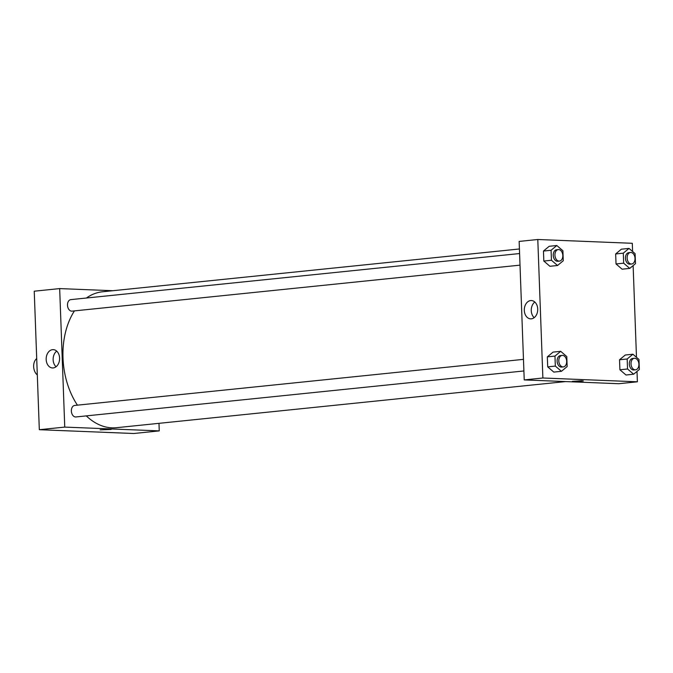 <?xml version="1.0" encoding="UTF-8"?>
<svg xmlns="http://www.w3.org/2000/svg" width="673" height="673" viewBox="0 0 673 673"><rect width="100%" height="100%" fill="white"/><g stroke="black" fill="none" stroke-linecap="round" stroke-linejoin="round"><path stroke-width="1.01" d="M36.712 358.591A9.262 6.267 84.1 0 0 33.65 366.625A9.262 6.267 84.1 0 0 37.309 374.928M39.32 429.702L133.826 433.505L39.32 429.702L34.239 291.199L39.32 429.702L64.751 427.094L59.67 288.591L112.786 290.728M523.468 359.357L74.711 405.44A5.788 3.92 84.1 0 0 71.405 411.598A5.788 3.92 84.1 0 0 75.898 416.957L523.897 370.958M158.979 423.334L159.257 430.888L64.751 427.094M519.59 253.544L70.833 299.62A5.788 3.92 84.1 0 0 67.527 305.778A5.788 3.92 84.1 0 0 72.011 311.136L520.019 265.145M86.304 415.889A68.318 46.252 84.1 0 0 111.962 427.835A68.318 46.252 84.1 0 0 116.446 427.7L565.623 381.583M519.421 248.976L102.489 291.779A68.318 46.252 84.1 0 0 86.413 298.021M74.434 310.892A68.318 46.252 84.1 0 0 77.412 405.163M159.257 430.888L133.826 433.505M52.553 349.666A9.161 6.713 92.3 0 1 53.251 349.64A9.161 6.713 92.3 0 1 59.594 359.071A9.161 6.713 92.3 0 1 52.519 367.954A9.161 6.713 92.3 0 1 46.168 359.003A9.161 6.713 92.3 0 1 52.553 349.666M59.67 288.591L34.239 291.199M100.151 429.845L111.146 429.441M56.683 351.121A9.161 6.713 -87.7 0 0 56.052 366.76M637.003 371.412L637.381 381.801L618.731 383.711L524.225 379.917L519.144 241.414L537.794 239.495L632.3 243.298L632.603 251.5M636.481 357.313L633.125 265.599M553.063 352.105L547.334 356.867L547.704 366.861L553.795 372.102L547.704 366.861L547.334 356.867L553.063 352.105L560.693 351.323L566.784 356.564L567.146 366.558L561.425 371.319L555.334 366.078L554.964 356.084L560.693 351.323M549.176 246.293L543.456 251.054L543.826 261.048L549.917 266.289L543.826 261.048L543.456 251.054L549.176 246.293L556.807 245.51L562.897 250.743L563.267 260.745L557.547 265.499L551.456 260.266L551.086 250.272L556.807 245.51M621.381 249.195L615.66 253.957L616.031 263.951L622.113 269.192L616.031 263.951L615.66 253.957L621.381 249.195L629.011 248.413L635.102 253.645L635.472 263.648L629.743 268.409L623.661 263.168L623.291 253.174L629.011 248.413M637.381 381.801L542.875 377.999L537.794 239.495M625.999 375.004L619.909 369.771L625.999 375.004L633.63 374.222L627.539 368.981L627.169 358.987L632.898 354.225L638.98 359.466L639.35 369.46L633.63 374.222M619.539 359.769L619.909 369.771L619.539 359.769L625.267 355.016L619.539 359.769L627.169 358.987M531.342 318.834A9.161 6.713 92.3 0 1 530.644 318.859A9.161 6.713 92.3 0 1 524.309 309.437A9.161 6.713 92.3 0 1 531.376 300.553A9.161 6.713 92.3 0 1 537.727 309.496A9.161 6.713 92.3 0 1 531.342 318.834M542.875 377.999L524.225 379.917M581.859 380.75L583.331 380.96L577.846 381.549L572.336 381.364L581.859 380.75M534.808 302.026A9.161 6.713 -87.7 0 0 534.177 317.664M572.336 381.364L583.331 380.96M562.157 355.386L560.466 355.563A5.788 3.92 84.1 0 0 557.135 361.443A5.788 3.92 84.1 0 0 561.265 367.088A5.788 3.92 84.1 0 0 561.644 367.079L563.343 366.903A5.788 3.92 84.1 0 0 566.649 360.745A5.788 3.92 84.1 0 0 562.157 355.386A5.788 3.92 84.1 0 0 558.826 361.266A5.788 3.92 84.1 0 0 562.965 366.92A5.788 3.92 84.1 0 0 563.343 366.903M561.425 371.319L553.795 372.102M555.334 366.078L547.704 366.861M554.964 356.084L547.334 356.867M558.279 249.574L556.588 249.75A5.788 3.92 84.1 0 0 553.256 255.631A5.788 3.92 84.1 0 0 557.387 261.275A5.788 3.92 84.1 0 0 557.766 261.267L559.465 261.09A5.788 3.92 84.1 0 0 562.771 254.932A5.788 3.92 84.1 0 0 558.279 249.574A5.788 3.92 84.1 0 0 554.947 255.454A5.788 3.92 84.1 0 0 559.086 261.107A5.788 3.92 84.1 0 0 559.465 261.09M557.547 265.499L549.917 266.289M551.456 260.266L543.826 261.048M551.086 250.272L543.456 251.054M634.361 358.288L632.67 358.465A5.788 3.92 84.1 0 0 629.339 364.345A5.788 3.92 84.1 0 0 633.47 369.999A5.788 3.92 84.1 0 0 633.848 369.982L635.548 369.814A5.788 3.92 84.1 0 0 638.854 363.647A5.788 3.92 84.1 0 0 634.361 358.288A5.788 3.92 84.1 0 0 631.03 364.169A5.788 3.92 84.1 0 0 635.169 369.822A5.788 3.92 84.1 0 0 635.548 369.814M632.898 354.225L625.267 355.016M627.539 368.981L619.909 369.771M630.483 252.476L628.792 252.653A5.788 3.92 84.1 0 0 625.461 258.533A5.788 3.92 84.1 0 0 629.591 264.178A5.788 3.92 84.1 0 0 629.97 264.169L631.669 263.993A5.788 3.92 84.1 0 0 634.976 257.835A5.788 3.92 84.1 0 0 630.483 252.476A5.788 3.92 84.1 0 0 627.152 258.356A5.788 3.92 84.1 0 0 631.291 264.009A5.788 3.92 84.1 0 0 631.669 263.993M629.743 268.409L622.113 269.192M623.661 263.168L616.031 263.951M623.291 253.174L615.66 253.957"/></g></svg>
